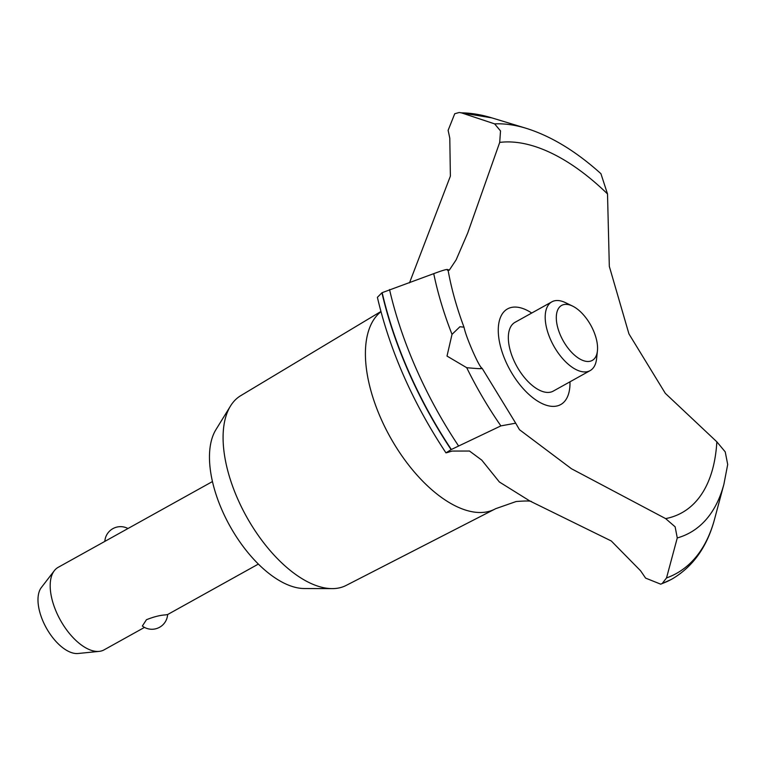<?xml version="1.0" encoding="UTF-8"?>
<svg xmlns="http://www.w3.org/2000/svg" width="766" height="766" viewBox="0 0 766 766"><rect width="100%" height="100%" fill="white"/><g stroke="black" fill="none" stroke-linecap="round" stroke-linejoin="round"><path stroke-width="1.15" d="M531.556 501.653C530.972 500.82 525.821 500.782 516.112 501.529L495.65 508.691A114.115 57.402 -119.1 0 1 494.807 509.141L346.175 585.415A108.552 54.606 -119.1 0 1 337.5 588.221A108.552 54.606 -119.1 0 1 332.051 588.623A108.552 54.606 -119.1 0 1 246.508 516.648A108.552 54.606 -119.1 0 1 230.509 405.999A108.552 54.606 -119.1 0 1 240.687 395.696L380.903 311.503M494.807 509.141A114.115 57.402 -119.1 0 1 485.682 512.09A114.115 57.402 -119.1 0 1 380.846 418.38A114.115 57.402 -119.1 0 1 380.961 311.724M716.842 441.81A208.161 104.712 -119.1 0 1 665.635 518.611L675.133 526.826L677.268 537.952A229.551 115.465 -119.1 0 0 723.908 484.217L727.7 464.474L725.23 451.873L716.842 441.81L665.309 393.331L628.934 333.871L609.324 266.386L607.515 193.942L600.917 173.681C575.955 151.199 550.974 136.051 525.983 128.248L491.724 117.84A258.563 130.067 -119.1 0 1 491.724 117.84A258.563 130.067 -119.1 0 0 461.4 112.841L494.635 123.881L500.514 130.929L499.71 142.409L467.672 233.103L456.124 259.875L449.211 270.264L447.986 269.613A208.161 104.712 -119.1 0 0 448.225 270.982C451.519 289.117 456.775 307.855 463.995 327.178L464.11 327.58C465.163 332.568 468.074 340.525 472.823 351.47C477.524 361.954 480.598 367.556 482.053 368.274L482.073 368.465M677.259 537.962L666.525 577.937L662.226 583.481L660.732 584.18L645.585 578.1A247.906 124.705 60.9 0 0 640.558 570.756L611.287 540.978L529.823 500.974L499.384 481.996L481.776 460.136L469.491 451.03L452.189 451.078A247.906 124.705 60.9 0 0 447.775 452.419L445.965 452.859L451.097 449.632A261.292 131.436 -119.1 0 1 408.805 372.439A261.292 131.436 -119.1 0 1 381.928 292.794L377.389 297.332C389.961 350.952 412.826 402.792 445.965 452.859M409.504 282.817L450.379 176.142L449.795 138.244A247.906 124.705 60.9 0 0 448.11 130.364L454.745 113.732L459.236 112.497L461.4 112.841M451.097 449.632L451.337 449.498A261.292 131.436 -119.1 0 1 409.044 372.305A261.292 131.436 -119.1 0 1 382.167 292.66L381.928 292.794M480.856 368.168C483.643 368.963 478.932 368.81 466.714 367.699L447.009 356.075L452.017 334.369L459.926 326.747L463.995 327.178M447.459 270.293C449.02 268.54 444.443 269.661 433.738 273.654L382.167 292.66M167.63 614.533A15.741 15.741 0 0 1 142.352 626.023L146.45 619.723C153.746 616.822 160.046 615.213 165.351 614.907L167.62 614.543L258.362 564.082M212.469 481.546L58.187 567.328A47.224 23.756 60.9 0 0 54.309 570.708A47.224 23.756 60.9 0 0 60.38 620.134A47.224 23.756 60.9 0 0 99.168 651.378A47.224 23.756 60.9 0 0 99.963 651.272A47.224 23.756 60.9 0 0 104.08 649.865L144.487 627.402M99.168 651.378L78.046 653.503A38.626 19.428 -119.1 0 1 46.324 627.957A38.626 19.428 -119.1 0 1 41.364 587.512L54.309 570.708M589.485 361.37A31.483 15.837 60.9 0 0 597.432 350.818A31.483 15.837 60.9 0 0 572.547 306.074A31.483 15.837 60.9 0 0 564.389 304.475A31.483 15.837 60.9 0 0 560.559 335.527A31.483 15.837 60.9 0 0 589.485 361.37M597.432 350.818L596.609 358.593A39.353 19.792 -119.1 0 1 590.117 370.62A39.353 19.792 -119.1 0 1 586.679 371.797A39.353 19.792 -119.1 0 1 552.027 342.689A39.353 19.792 -119.1 0 1 551.865 301.833A39.353 19.792 -119.1 0 1 555.302 300.665A39.353 19.792 -119.1 0 1 565.509 302.666L572.547 306.074M104.846 541.38L104.837 541.39A15.741 15.741 0 0 1 127.979 528.521M590.117 370.62L553.253 391.11A39.353 19.792 -119.1 0 1 549.816 392.288A39.353 19.792 -119.1 0 1 515.173 363.189A39.353 19.792 -119.1 0 1 515.011 322.333L551.865 301.833M451.337 449.498L500.878 425.896L515.69 423.177L519.472 429.697L571.436 468.725L665.635 518.611M499.71 142.409A208.161 104.712 -119.1 0 1 607.515 193.942M569.971 381.822A54.731 27.528 -119.1 0 1 546.206 405.204A54.731 27.528 -119.1 0 1 505.665 361.246A54.731 27.528 -119.1 0 1 501.462 315.266A54.731 27.528 -119.1 0 1 531.728 313.035M723.908 484.217L714.659 518.802A258.563 130.067 -119.1 0 1 714.659 518.821C707.382 546.292 693.412 566.218 672.768 578.589A261.292 131.436 -119.1 0 1 671.916 579.077A261.292 131.436 -119.1 0 1 662.226 583.481M671.801 579.144A261.292 131.436 -119.1 0 1 671.677 579.201A261.292 131.436 -119.1 0 1 670.834 579.67A261.292 131.436 -119.1 0 1 661.987 583.615M332.051 588.623L304.274 588.527A94.438 47.502 -119.1 0 1 229.848 525.907A94.438 47.502 -119.1 0 1 215.935 429.64L230.509 405.999M452.017 334.369A229.551 115.465 -119.1 0 1 433.738 273.654M458.413 445.707A258.563 130.067 -119.1 0 1 416.244 368.867A258.563 130.067 -119.1 0 1 389.54 289.558M500.878 425.886A229.551 115.465 -119.1 0 1 466.714 367.699M494.635 123.881A229.551 115.465 -119.1 0 1 525.983 128.248M714.659 518.821A258.563 130.067 -119.1 0 1 666.525 577.937M482.149 368.341L515.69 423.177M459.236 112.497L491.705 117.84M660.732 584.18L670.834 579.67"/></g></svg>
